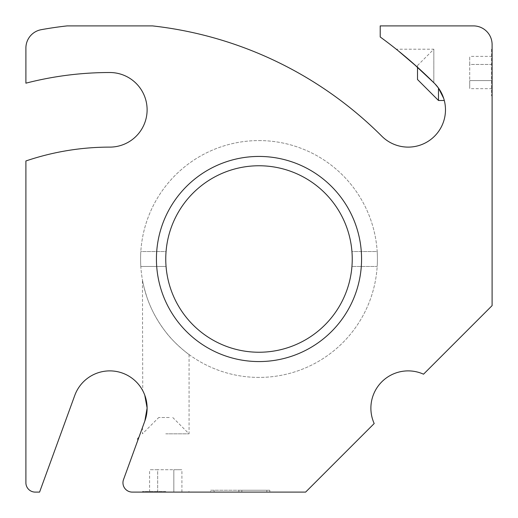 <?xml version="1.0" encoding="UTF-8"?>
<svg xmlns="http://www.w3.org/2000/svg" width="518" height="518" viewBox="0 0 518 518"><rect width="100%" height="100%" fill="white"/><g stroke="black" fill="none" stroke-linecap="round" stroke-linejoin="round"><path stroke-width="0.39" stroke-dasharray="2.59 1.94" d="M140.818 266.459L166.058 266.459A93.24 93.24 0 0 0 259 352.24A93.24 93.24 0 0 0 351.942 266.459L377.182 266.459A118.415 118.415 0 0 0 377.182 251.541L351.942 251.541A93.24 93.24 0 0 1 351.942 266.459L377.182 266.459A118.415 118.415 0 0 0 377.182 251.541L351.942 251.541A93.24 93.24 0 0 0 259 165.76A93.24 93.24 0 0 1 339.75 305.62A93.24 93.24 0 0 1 178.25 305.62A93.24 93.24 0 0 1 259 165.76A93.24 93.24 0 0 0 166.058 251.541L140.818 251.541A118.415 118.415 0 0 0 140.818 266.459L166.058 266.459A93.24 93.24 0 0 1 166.058 251.541L140.818 251.541A118.415 118.415 0 0 0 140.818 266.459M259 140.585A118.415 118.415 0 0 1 377.415 259A118.415 118.415 0 0 1 259 377.415A118.415 118.415 0 0 1 140.585 259A118.415 118.415 0 0 1 259 140.585M169.263 417.508L158.767 417.508L169.263 417.508M165.76 433.825L189.07 433.825L165.76 433.825M138.474 438.487L137.788 440.378L138.474 438.487C139.005 437.037 139.005 437.037 138.474 438.487C139.005 437.037 139.005 437.037 138.474 438.487L137.788 438.487M176.975 492.1L143.382 492.1L176.975 492.1M165.76 491.563L142.45 491.563L165.76 491.563M173.834 492.1L149.611 492.1L181.909 492.1L173.834 492.1L173.834 469.722L181.909 469.722L157.686 469.722L173.834 469.722L173.834 492.1M157.686 492.1L157.686 469.722L149.611 469.722L157.686 469.722L157.686 492.1M181.909 492.1L181.909 469.722M149.611 492.1L149.611 469.722M165.76 492.1L189.07 492.1L165.76 492.1M443.661 98.297L444.295 100.492L443.661 98.297M434.557 83.443A459.252 459.252 0 0 0 380.212 36.972L380.212 25.9L473.452 25.9A18.648 18.648 0 0 1 492.1 44.548L492.1 305.62L423.53 374.19A37.296 37.296 0 0 0 374.19 423.53L305.62 492.1L132.278 492.1A9.324 9.324 0 0 1 123.517 479.584L144.865 420.94A37.296 37.296 0 0 0 122.572 373.135A37.296 37.296 0 0 0 74.767 395.428L39.582 492.1L35.224 492.1A9.324 9.324 0 0 1 25.9 482.776L25.9 160.968A261.072 261.072 0 0 1 109.816 147.112A37.296 37.296 0 0 0 147.112 109.816A37.296 37.296 0 0 0 109.816 72.52A335.664 335.664 0 0 0 25.9 83.178L25.9 48.038A18.648 18.648 0 0 1 41.22 29.688A384.66 384.66 0 0 1 67.126 25.9L152.506 25.9A384.66 384.66 0 0 1 381.811 136.189A37.296 37.296 0 0 0 434.557 136.189A37.296 37.296 0 0 0 434.557 83.443L433.825 82.712L433.825 49.21L433.825 82.712L438.487 88.073L438.487 100.492M492.1 50.142L492.1 94.898L492.1 50.142L491.563 49.21L491.563 95.83L491.563 49.21L492.1 49.21L492.1 95.83L492.1 49.21M417.508 79.513L417.508 65.527L417.508 67.249L433.825 82.712M492.1 80.594L492.1 56.371L492.1 88.669L492.1 80.594L469.722 80.594L469.722 88.669L469.722 64.446L469.722 80.594L492.1 80.594M492.1 64.446L469.722 64.446L469.722 56.371L469.722 64.446L492.1 64.446M492.1 88.669L469.722 88.669M492.1 56.371L469.722 56.371M398.238 50.803L396.943 49.754L398.238 50.803M396.775 49.624L396.257 49.21L396.775 49.624M210.658 490.235L241.841 490.235L210.658 490.235L210.658 492.1L241.841 492.1L210.658 492.1M269.813 490.235L241.841 490.235L269.813 490.235L269.813 492.1L241.841 492.1L269.813 492.1L269.813 490.235M238.863 490.235L266.835 490.235L214.102 490.235L238.863 490.235L238.863 492.1L266.835 492.1L214.102 492.1L238.863 492.1L238.863 490.235M214.102 490.235L214.102 492.1M266.835 490.235L266.835 492.1L266.835 490.235M241.841 490.235L241.841 492.1L241.841 490.235M492.1 94.898L491.563 95.83L492.1 95.83M142.45 427.57L142.45 433.825L158.767 417.508M142.45 279.934C142.987 283.618 144.483 289.4 146.937 297.267C151.029 309.401 157.304 320.972 165.76 331.993C174.333 343.57 188.817 354.597 189.07 354.558C188.817 354.597 174.333 343.57 165.76 331.993C157.304 320.972 151.029 309.401 146.937 297.267C144.483 289.4 142.987 283.618 142.45 279.934L142.735 390.656M259 377.415A118.415 118.415 0 0 1 156.449 199.793A118.415 118.415 0 0 1 361.551 199.793A118.415 118.415 0 0 1 259 377.415M259 165.76A93.24 93.24 0 0 1 339.75 305.62A93.24 93.24 0 0 1 178.25 305.62A93.24 93.24 0 0 1 259 165.76M172.753 417.508L189.07 433.825L189.07 354.558M188.138 492.1L189.07 491.563L189.07 492.1M143.382 492.1L142.45 491.563L142.45 492.1M417.508 65.527L433.825 49.21L396.257 49.21"/><path stroke-width="0.78" d="M138.869 437.406L137.788 438.487L138.474 438.487M444.295 100.492L438.487 100.492L438.487 88.073L443.661 98.297L438.487 88.073L435.094 83.994M433.825 82.712L412.762 63.021L398.238 50.803L417.508 67.249L417.508 79.513L438.487 100.492M380.212 36.972A459.252 459.252 0 0 1 434.557 83.443A37.296 37.296 0 0 1 434.557 136.189A37.296 37.296 0 0 1 381.811 136.189A384.66 384.66 0 0 0 152.506 25.9L67.126 25.9A384.66 384.66 0 0 0 41.22 29.688A18.648 18.648 0 0 0 25.9 48.038L25.9 83.178A335.664 335.664 0 0 1 109.816 72.52A37.296 37.296 0 0 1 147.112 109.816A37.296 37.296 0 0 1 109.816 147.112A261.072 261.072 0 0 0 25.9 160.968L25.9 482.776A9.324 9.324 0 0 0 35.224 492.1L39.582 492.1L74.767 395.428A37.296 37.296 0 0 1 122.572 373.135A37.296 37.296 0 0 1 144.865 420.94L123.517 479.584A9.324 9.324 0 0 0 132.278 492.1L305.62 492.1L374.19 423.53A37.296 37.296 0 0 1 423.53 374.19L492.1 305.62L492.1 44.548A18.648 18.648 0 0 0 473.452 25.9L380.212 25.9L380.212 36.972M259 156.436A102.564 102.564 0 0 0 170.176 310.282A102.564 102.564 0 0 0 347.824 310.282A102.564 102.564 0 0 0 259 156.436M144.865 420.94L145.979 417.294L147.112 408.184L145.979 399.074L144.768 395.163L147.112 408.016L144.865 420.94M142.735 390.656L142.45 390.125M259 165.76A93.24 93.24 0 0 1 339.75 305.62A93.24 93.24 0 0 1 178.25 305.62A93.24 93.24 0 0 1 259 165.76M137.788 440.378L137.788 438.487"/></g></svg>
